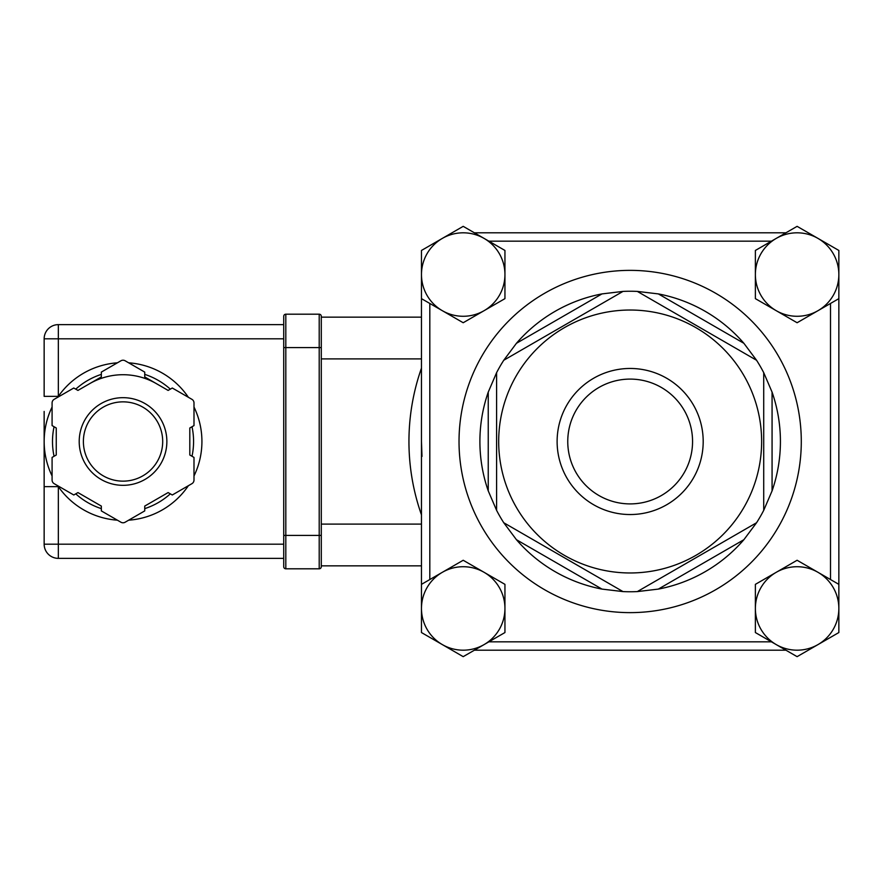 <?xml version="1.0" encoding="UTF-8"?>
<svg xmlns="http://www.w3.org/2000/svg" width="883" height="883" viewBox="0 0 883 883"><rect width="100%" height="100%" fill="white"/><g stroke="black" fill="none" stroke-linecap="round" stroke-linejoin="round"><path stroke-width="1.32" d="M658.343 293.907L637.327 291.412A150.253 150.253 0 0 0 622.99 291.412L601.974 293.907L516.434 343.299L503.763 360.253A150.253 150.253 0 0 0 496.599 372.659L488.244 392.118L488.244 490.882L496.599 510.341A150.253 150.253 0 0 0 503.763 522.747L516.434 539.701L601.974 589.093L622.99 591.588A150.253 150.253 0 0 0 637.327 591.588L658.343 589.093L743.883 539.701L756.554 522.747A150.253 150.253 0 0 0 763.718 510.341L772.073 490.882L772.073 392.118L763.718 372.659A150.253 150.253 0 0 0 756.554 360.253L743.883 343.299L658.343 293.907A150.253 150.253 0 0 1 743.883 343.299M772.073 392.118A150.253 150.253 0 0 1 772.073 490.882M743.883 539.701A150.253 150.253 0 0 1 658.343 589.093M601.974 589.093A150.253 150.253 0 0 1 516.434 539.701M488.244 490.882A150.253 150.253 0 0 1 488.244 392.118M516.434 343.299A150.253 150.253 0 0 1 601.974 293.907M421.467 358.895L321.291 358.895L321.291 317.152L421.467 317.152L421.467 274.547L421.467 608.453L421.467 565.848L321.291 565.848L321.291 316.28A2.086 2.086 0 0 0 319.204 314.193L285.816 314.193A2.086 2.086 0 0 0 283.73 316.28L283.73 347.593L283.73 324.635L58.344 324.635A14.194 14.194 0 0 0 44.15 338.818A14.194 14.194 0 0 1 58.344 324.635L58.344 338.818L283.73 338.818M785.925 232.803L474.392 232.803M761.632 441.5A131.479 131.479 0 0 1 564.425 555.363A131.479 131.479 0 0 1 564.425 327.637A131.479 131.479 0 0 1 761.632 441.5M557.118 441.5A73.046 73.046 0 0 1 666.676 378.244A73.046 73.046 0 0 1 666.676 504.756A73.046 73.046 0 0 1 557.118 441.5M756.554 360.253L637.327 291.412L756.554 360.253M622.99 291.412L503.763 360.253L622.99 291.412M496.599 372.659L496.599 510.341L496.599 372.659M503.763 522.747L622.99 591.588L503.763 522.747M637.327 591.588L756.554 522.747L637.327 591.588M763.718 510.341L763.718 372.659L763.718 510.341M838.85 608.453L838.85 632.548L797.106 656.654L755.373 632.548L755.373 584.358L797.106 560.264L838.85 584.358L838.85 608.453A41.744 41.744 0 0 0 776.245 572.305A41.744 41.744 0 0 0 776.245 644.601A41.744 41.744 0 0 0 838.85 608.453L838.85 274.547A41.744 41.744 0 0 0 776.245 238.399A41.744 41.744 0 0 0 776.245 310.695A41.744 41.744 0 0 0 838.85 274.547L838.85 298.642L797.106 322.736L755.373 298.642L755.373 250.452L797.106 226.346L838.85 250.452L838.85 274.547M567.758 441.5A62.395 62.395 0 0 0 661.356 495.54A62.395 62.395 0 0 0 661.356 387.46A62.395 62.395 0 0 0 567.758 441.5M421.467 608.453L421.467 632.548L463.2 656.654L421.467 632.548L421.467 584.358L463.2 560.264L484.072 572.305L504.944 584.358L504.944 632.548L484.072 644.601A41.744 41.744 0 0 0 484.072 572.305A41.744 41.744 0 0 0 421.467 608.453A41.744 41.744 0 0 0 484.072 644.601L463.2 656.654L474.392 650.197L785.925 650.197L797.106 656.654L838.85 632.548M421.997 456.423L421.467 441.5M421.467 368.134A221.214 221.214 0 0 0 421.467 514.866M442.339 238.399A41.744 41.744 0 0 0 442.339 310.695A41.744 41.744 0 0 0 504.944 274.547A41.744 41.744 0 0 0 442.339 238.399L463.2 226.346L504.944 250.452L504.944 298.642L463.2 322.736L421.467 298.642L421.467 250.452L442.339 238.399M421.467 274.547L421.467 250.452M44.15 411.445L44.15 544.182A14.194 14.194 0 0 0 58.344 558.365L283.73 558.365M58.344 558.365L58.344 486.643L44.15 486.643L44.15 471.555M44.15 544.182L283.73 544.182L283.73 535.407L283.73 566.72A2.086 2.086 0 0 0 285.816 568.807L319.204 568.807A2.086 2.086 0 0 0 321.291 566.72L321.291 524.105L421.467 524.105M58.344 396.357L58.344 338.818L44.15 338.818L44.15 396.357L58.344 396.357A78.885 78.885 0 0 1 117.406 362.814A78.885 78.885 0 0 0 57.704 397.284A78.885 78.885 0 0 1 117.406 362.814M89.647 383.664A66.777 66.777 0 0 1 156.423 383.664M52.086 457.416L56.258 454.999L56.258 428.001L52.086 425.584L52.086 402.946A4.172 4.172 0 0 1 54.172 399.326L73.775 388.012L77.947 390.418L101.335 376.92L101.335 372.096L120.949 360.772A4.172 4.172 0 0 1 125.121 360.772L144.735 372.096L144.735 376.92L168.123 390.418L172.295 388.012L191.909 399.326A4.172 4.172 0 0 1 193.995 402.946L193.995 425.584L189.812 428.001L189.812 454.999L193.995 457.416L193.995 480.054A4.172 4.172 0 0 1 191.909 483.674L172.295 494.988L168.123 492.582L144.735 506.08L144.735 510.904L125.121 522.228A4.172 4.172 0 0 1 120.949 522.228L101.335 510.904L101.335 506.08L77.947 492.582L73.775 494.988L54.172 483.674A4.172 4.172 0 0 1 52.086 480.054L52.086 457.416M283.73 324.635L283.73 316.28A2.086 2.086 0 0 1 285.816 314.193L285.816 347.593L283.73 347.593L283.73 535.407L285.816 535.407L285.816 347.593L321.291 347.593M52.086 407.03A78.885 78.885 0 0 0 52.086 475.97A78.885 78.885 0 0 1 52.086 407.03M57.704 485.716A78.885 78.885 0 0 0 117.406 520.186A78.885 78.885 0 0 1 57.704 485.716M128.664 520.186A78.885 78.885 0 0 0 188.366 485.716A78.885 78.885 0 0 1 128.664 520.186M193.995 475.97A78.885 78.885 0 0 0 193.995 407.03A78.885 78.885 0 0 1 193.995 475.97M188.366 397.284A78.885 78.885 0 0 0 128.664 362.814A78.885 78.885 0 0 1 188.366 397.284M162.693 441.5A39.647 39.647 0 0 1 123.035 481.147A39.647 39.647 0 0 1 83.388 441.5A39.647 39.647 0 0 1 123.035 401.853A39.647 39.647 0 0 1 162.693 441.5A39.647 39.647 0 0 1 123.035 481.147A39.647 39.647 0 0 1 83.388 441.5A39.647 39.647 0 0 1 123.035 401.853A39.647 39.647 0 0 1 162.693 441.5M459.028 441.5A171.125 171.125 0 0 0 715.727 589.701A171.125 171.125 0 0 0 715.727 293.299A171.125 171.125 0 0 0 459.028 441.5M488.851 241.158L771.466 241.158M429.811 579.535L429.811 303.465M771.466 641.842L488.851 641.842M830.506 303.465L830.506 579.535M44.15 338.818A14.194 14.194 0 0 1 58.344 324.635M283.73 566.72A2.086 2.086 0 0 0 285.816 568.807L285.816 535.407L319.204 535.407L319.204 568.807A2.086 2.086 0 0 0 321.291 566.72M319.204 314.193L319.204 535.407L321.291 535.407M192.008 426.732A70.541 70.541 0 0 1 192.008 456.268M170.309 493.851A70.541 70.541 0 0 1 144.735 508.619M101.335 508.619A70.541 70.541 0 0 1 75.761 493.851M54.062 456.268A70.541 70.541 0 0 1 54.062 426.732M75.761 389.149A70.541 70.541 0 0 1 101.335 374.381M144.735 374.381A70.541 70.541 0 0 1 170.309 389.149M166.865 441.5A43.83 43.83 0 0 0 101.126 403.542A43.83 43.83 0 0 0 101.126 479.458A43.83 43.83 0 0 0 166.865 441.5M44.161 440.264L44.15 441.279"/></g></svg>
